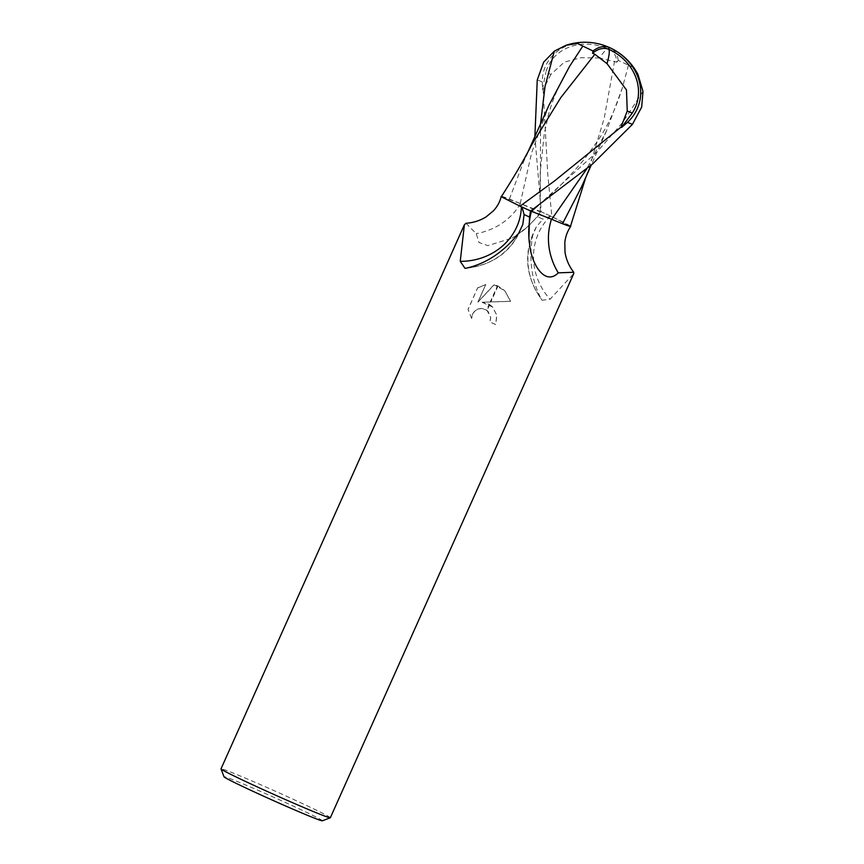 <?xml version="1.0" encoding="UTF-8"?>
<svg xmlns="http://www.w3.org/2000/svg" width="864" height="864" viewBox="0 0 864 864"><rect width="100%" height="100%" fill="white"/><g stroke="black" fill="none" stroke-linecap="round" stroke-linejoin="round"><path stroke-width="0.65" stroke-dasharray="4.32 3.24" d="M322.38 820.8A53.892 1.598 24.1 0 0 270.194 795.658A53.892 1.598 24.1 0 0 224.035 776.812M330.34 817.744A59.886 1.771 24.1 0 0 272.3 789.847A59.886 1.771 24.1 0 0 221.011 768.841M465.998 223.301L476.215 233.615L479.034 242.514L487.868 245.646L512.212 238.054L515.657 235.926L526.036 228.15L537.516 216.713L541.393 211.896L540.443 211.81A25.747 0.767 -155.9 0 1 520.452 203.612A51.376 1.523 24.1 0 0 501.563 196.322M482.112 302.26L490.234 301.903L497.448 285.779L494.046 284.71L477.911 302.022L485.719 284.548L477.997 302.108L494.132 284.796L504.835 290.779L510.602 301.342L482.112 302.26L489.154 304.322L486.572 310.09A9.569 9.536 -44.4 0 1 487.069 310.457L490.676 317.52L489.834 321.905A59.886 1.771 -155.9 0 1 495.634 324.518L496.778 315.209L492.502 306.925L489.672 304.636A15.746 15.692 135.6 0 0 489.154 304.322M485.719 284.558L477.652 287.842L468.007 309.388L471.636 318.438L472.468 314.129L474.617 311.083L477.749 309.074L481.399 308.416L486.572 310.09M482.198 302.346L492.588 307.022L496.865 315.295L495.72 324.605A58.385 1.728 24.1 0 0 489.92 321.991L490.763 317.606L488.041 311.342L485.104 309.301L481.475 308.502L477.824 309.161L474.703 311.17L472.554 314.215L471.625 318.438M471.712 318.524L468.094 309.474L477.641 287.831M490.234 301.903L510.516 301.255L504.749 290.693L497.999 286.006A21.676 21.6 135.6 0 0 497.448 285.779M489.672 304.636L487.069 310.457M477.738 287.928L485.806 284.645M497.999 286.006L490.903 301.882M570.51 226.184A51.376 1.523 24.1 0 0 550.519 216.043L542.938 219.154A59.886 1.771 24.1 0 0 537.516 216.713A59.886 1.771 24.1 0 1 542.938 219.154L536.317 226.897L532.656 235.624C528.703 259.049 531.49 280.012 541.004 298.534L542.128 300.272L550.066 299.246L573.718 273.661M530.539 210.913L531.49 211A25.747 0.767 -155.9 0 1 551.48 219.186A65.167 61.549 44.8 0 0 551.48 219.197A51.376 1.523 24.1 0 0 559.958 222.696M550.519 216.043A61.841 58.406 44.8 0 0 550.066 299.246M532.656 235.624A64.94 61.333 44.8 0 0 541.004 298.534M549.914 215.752A59.886 1.771 24.1 0 0 541.393 211.896M502.762 197.489A51.376 1.523 24.1 0 0 521.413 206.766L522.018 207.058M518.681 233.237A64.94 60.037 6.4 0 1 466.582 268.121M520.452 203.612A65.167 60.253 6.4 0 1 476.215 233.615M595.49 43.2A51.862 44.064 -151.3 0 0 542.257 81.875L542.473 89.381A59.886 1.771 -155.9 0 1 543.11 89.651L547.744 174.074L551.869 216.648A59.875 1.771 24.1 0 0 541.264 211.831L534.881 136.566M599.605 57.996L580.781 57.726L564.354 62.122L550.886 74.401A56.927 1.685 24.1 0 0 545.843 72.371A49.529 42.088 28.7 0 1 601.538 46.494A49.529 42.088 28.7 0 1 608.44 49.054A49.529 42.088 28.7 0 1 608.612 49.129A55.847 26.093 -48.5 0 1 608.947 49.28A55.847 26.093 -48.5 0 1 616.853 62.186L599.605 57.996A57.802 7.247 113.9 0 1 608.364 49.021A57.802 7.247 113.9 0 1 608.44 49.054M548.953 105.257L531.576 152.982L520.214 203.504L541.404 211.853M501.466 196.484L520.214 203.504M509.393 199.13L523.638 161.59L531.976 144.342M609.293 47.488L608.612 49.129M542.473 89.381L545.843 72.371M550.886 74.401L543.11 89.651M614.596 61.15L604.184 118.314L588.892 169.031L581.634 186.667M551.869 216.648L570.478 226.314M638.021 74.596L632.75 67.122L618.203 60.404L616.853 62.186M618.203 60.404A57.985 27.086 131.5 0 0 610.2 47.876M628.452 65.221L622.22 88.268L606.452 130.95L586.786 168.815M529.362 242.968A89.975 84.974 44.8 0 0 529.783 246.089M540.443 211.81A89.975 83.182 6.4 0 1 526.1 228.096A89.975 83.182 6.4 0 1 515.657 235.926M542.257 81.875A59.886 1.771 24.1 0 0 537.257 79.909M540.529 124.006L540.281 211.734M642.989 91.379L622.523 122.623L597.305 151.654L538.002 205.621M529.34 242.86L529.902 246.823M536.317 226.897C523.033 251.856 524.977 276.318 542.128 300.272M526.036 228.15L512.212 238.054M465.005 268.348C494.1 265.129 513.367 250.517 522.796 224.521M608.947 49.28A57.802 57.802 0 0 0 601.538 46.494M540 199.066L540.194 172.4L544.244 133.823L548.046 116.662C551.75 101.25 558.911 84.51 569.527 66.431M527.969 151.934L523.638 161.579M588.892 169.031L585.824 177.304M537.721 205.826L538.272 205.384C554.58 191.992 570.283 176.148 585.371 157.853L597.186 141.588C607.144 127.224 615.481 109.447 622.22 88.268M606.452 130.95L591.257 165.078"/><path stroke-width="1.3" d="M464.389 224.759L221.011 768.841A59.886 1.771 24.1 0 0 221.011 768.906L224.035 776.812A53.892 1.598 24.1 0 0 276.264 801.868A53.892 1.598 24.1 0 0 322.38 820.8L330.286 817.787A59.886 1.771 24.1 0 0 330.34 817.744L573.718 273.661L573.728 272.268L558.284 272.862C545.767 285.541 532.505 266.555 529.783 246.089L528.898 238.216L529.535 217.026L530.539 210.913A59.886 1.771 24.1 0 1 522.018 207.058L524.102 214.574A59.886 1.771 24.1 0 0 529.535 217.026A59.886 1.771 24.1 0 1 524.102 214.574L522.796 224.521L518.681 233.237C503.82 251.856 486.454 263.488 466.582 268.121L465.005 268.348L460.242 261.328L464.389 224.759L465.998 223.301C473.645 222.685 480.395 220.514 486.248 216.778L493.528 210.73C497.534 206.302 500.094 201.506 501.217 196.355A51.376 1.523 24.1 0 0 502.762 197.489L501.466 196.484C512.158 179.658 520.15 166.882 531.976 144.342L560.768 97.654L594.853 54.259L607.036 63.666L626.476 89.942L627.242 111.024A56.927 1.685 24.1 0 0 632.275 113.054A49.529 43.556 19 0 0 608.656 49.216A49.529 43.556 19 0 0 608.494 49.151A55.847 26.924 98.5 0 0 592.596 53.212L594.853 54.259M221.011 768.906A59.886 1.771 24.1 0 0 279.05 796.748A59.886 1.771 24.1 0 0 330.286 817.787M529.902 246.823L529.783 246.089M551.48 219.197A65.167 61.549 44.8 0 0 558.284 272.862M581.634 186.667L562.54 223.679L559.958 222.696A51.376 1.523 24.1 0 0 570.715 226.465A51.376 1.523 24.1 0 0 570.51 226.184M529.438 217.026L530.15 217.026M521.413 206.777A61.841 57.175 6.4 0 1 460.242 261.328M534.881 136.566L537.257 79.909L543.715 62.078L554.321 51.16L565.952 45.306L577.498 43.47L582.822 46.073L569.527 66.431L548.953 105.257L527.969 151.934M582.822 46.073L593.028 50.998A57.985 27.95 -81.5 0 1 609.293 47.488A51.862 45.608 -161 0 1 627.437 122.375L621.605 127.429A59.886 1.771 -155.9 0 1 620.968 127.17L554.494 180.976L520.063 206.161A59.875 1.771 24.1 0 0 530.669 210.978L592.553 163.987L632.437 124.351L641.693 107.06L642.989 91.368L638.021 74.596A59.886 59.886 0 0 0 610.2 47.876A57.985 27.086 131.5 0 0 609.293 47.488L608.494 49.151M593.028 50.998L592.596 53.212M609.293 47.488A51.862 44.064 -151.3 0 0 595.49 43.2A59.886 59.886 0 0 0 565.952 45.306M585.824 177.304L570.478 226.314L562.54 223.679M621.605 127.429L632.275 113.054M627.242 111.024L620.968 127.17M520.063 206.161L502.762 197.489M586.786 168.815L551.718 219.294L530.528 210.956M559.958 222.696L551.718 219.294M531.468 211.054A89.975 84.974 44.8 0 0 529.34 242.86A89.975 84.974 44.8 0 0 529.362 242.968M607.036 63.666A57.802 7.247 -66.1 0 0 608.656 49.216M554.321 51.16L545.033 86.465L540.529 124.006M538.002 205.621L531.652 211.075M627.437 122.375A59.886 1.771 24.1 0 0 632.437 124.351M570.715 226.465C567.497 231.034 565.531 236.336 564.818 242.395L564.991 252.007C566.039 259.276 568.955 266.026 573.728 272.268M591.257 165.078L581.321 187.369"/></g></svg>
